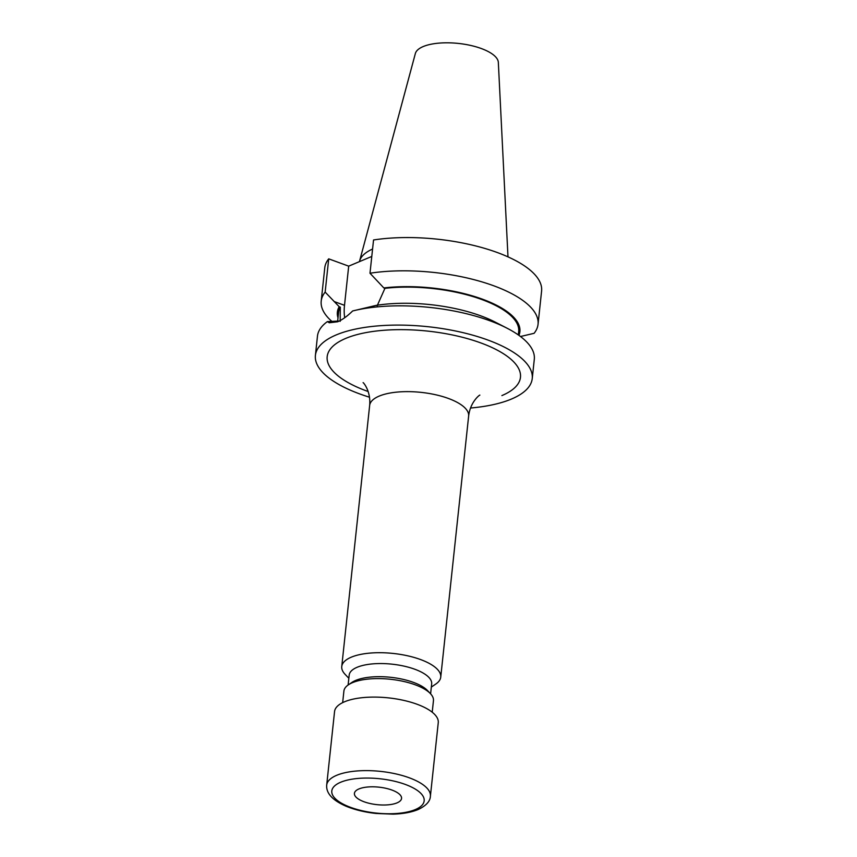 <?xml version="1.0" encoding="UTF-8"?>
<svg xmlns="http://www.w3.org/2000/svg" width="857" height="857" viewBox="0 0 857 857"><rect width="100%" height="100%" fill="white"/><g stroke="black" fill="none" stroke-linecap="round" stroke-linejoin="round"><path stroke-width="1.29" d="M397.027 802.88A23.707 8.806 6.1 0 1 370.213 803.545A23.707 8.806 6.1 0 1 354.412 793.389A23.707 8.806 6.1 0 1 358.944 788.943A23.707 8.806 6.1 0 1 385.746 788.269A23.707 8.806 6.1 0 1 401.558 798.435A23.707 8.806 6.1 0 1 397.027 802.88M348.113 685.022L349.185 675.08A41.479 15.405 6.1 0 1 357.101 667.292A41.479 15.405 6.1 0 1 404.022 666.125A41.479 15.405 6.1 0 1 431.671 683.897L430.61 693.838M348.842 678.283L345.092 674.33A49.781 18.49 6.1 0 1 341.75 666.542A49.781 18.49 6.1 0 1 351.263 657.19A49.781 18.49 6.1 0 1 407.557 655.787A49.781 18.49 6.1 0 1 440.744 677.116A49.781 18.49 6.1 0 1 435.827 684.025L431.328 687.089M342.661 702.633L343.893 691.117A45.035 16.722 6.1 0 1 348.338 684.861L351.873 682.451A41.479 15.405 6.1 0 1 355.698 680.415A41.479 15.405 6.1 0 1 394.359 677.758A41.479 15.405 6.1 0 1 427.482 690.528L430.428 693.634A45.035 16.722 6.1 0 1 433.449 700.683L432.217 712.21M348.338 684.861A45.035 16.722 6.1 0 1 352.495 682.654A45.035 16.722 6.1 0 1 394.466 679.772A45.035 16.722 6.1 0 1 430.428 693.634M326.688 785.119L334.551 711.589A52.148 19.368 6.1 0 1 344.514 701.787A52.148 19.368 6.1 0 1 403.486 700.33A52.148 19.368 6.1 0 1 438.259 722.676L430.396 796.196C430.225 801.284 426.122 805.741 418.077 809.565C411.317 812.329 402.951 813.861 392.967 814.15L376.062 813.464C364.793 812.232 354.766 809.801 345.992 806.191C332.505 800.299 326.067 793.271 326.688 785.119A52.148 19.368 6.1 0 1 336.651 775.317A52.148 19.368 6.1 0 1 395.634 773.85A52.148 19.368 6.1 0 1 430.396 796.196M538.046 324.3L541.592 291.037A109.032 40.493 6.1 0 0 486.551 248.937A109.032 40.493 6.1 0 0 373.545 239.971L369.988 273.233A109.032 40.493 6.1 0 1 482.994 282.199A109.032 40.493 6.1 0 1 538.046 324.3A109.032 40.493 6.1 0 1 534.082 333.319L520.488 336.512M359.447 261.631A75.255 27.949 6.1 0 1 359.576 261.096L415.356 53.53A41.8 15.522 6.1 0 1 423.176 46.567A41.8 15.522 6.1 0 1 469.293 45.142A41.8 15.522 6.1 0 1 498.335 62.4L507.987 256.864M369.517 397.22A109.032 40.493 6.1 0 1 315.408 355.398A109.032 40.493 6.1 0 1 336.233 334.916A109.032 40.493 6.1 0 1 459.545 331.852A109.032 40.493 6.1 0 1 532.24 378.58A109.032 40.493 6.1 0 1 511.415 399.062A109.032 40.493 6.1 0 1 470.514 408.018M507.044 328.199L495.185 322.093A91.785 34.087 6.1 0 0 376.094 305.392L352.634 310.973A109.032 40.493 6.1 0 1 507.044 328.199A109.032 40.493 6.1 0 1 534.297 359.319L532.24 378.58M352.634 310.973C347.321 316.19 342.329 319.8 337.637 321.782L329.292 322.757L327.385 321.611L339.286 321.021M332.045 321.536A109.032 40.493 6.1 0 1 321.204 301.128L324.76 267.866A109.032 40.493 6.1 0 1 328.713 258.846L348.692 266.152L371.788 256.436M321.204 301.128A109.032 40.493 6.1 0 1 325.157 292.098L328.713 258.846M369.988 273.233L383.84 287.941A91.785 34.087 6.1 0 1 480.563 298.504A91.785 34.087 6.1 0 1 518.935 335.366M338.012 317.829A91.785 34.087 6.1 0 1 339.211 306.72L325.157 292.098M337.658 321.107L338.601 312.291A90.553 33.627 6.1 0 1 340.304 307.127L339.211 306.72M383.84 287.941L384.932 288.338A90.553 33.627 6.1 0 1 475.892 297.486A90.553 33.627 6.1 0 1 518.678 331.53L518.314 334.926M340.175 321.354L340.304 307.127M384.932 288.338L377.155 305.788M315.408 355.398L317.465 336.148A109.032 40.493 6.1 0 1 327.385 321.611M359.576 261.096A75.255 27.949 6.1 0 1 372.57 249.033M344.707 317.733A38.158 19.765 110.1 0 1 344.503 305.328L348.692 266.152M415.302 809.576A46.46 17.258 -173.9 0 0 405.275 784.423A46.46 17.258 -173.9 0 0 340.668 782.248A46.46 17.258 -173.9 0 0 350.695 807.401A46.46 17.258 -173.9 0 0 415.302 809.576M440.744 677.116L468.64 416.041A49.781 18.49 -173.9 0 0 435.452 394.713A49.781 18.49 -173.9 0 0 379.158 396.116A49.781 18.49 -173.9 0 0 369.646 405.468C371.113 390.513 362.575 381.579 363.132 382.715M368.189 391.542A97.184 36.09 6.1 0 1 345.757 338.397A97.184 36.09 6.1 0 1 480.906 342.961A97.184 36.09 6.1 0 1 501.891 395.58M334.112 301.525L344.503 305.328M341.75 666.542L369.646 405.468M468.64 416.041C470.375 401.119 480.606 394.188 479.813 395.184"/></g></svg>
